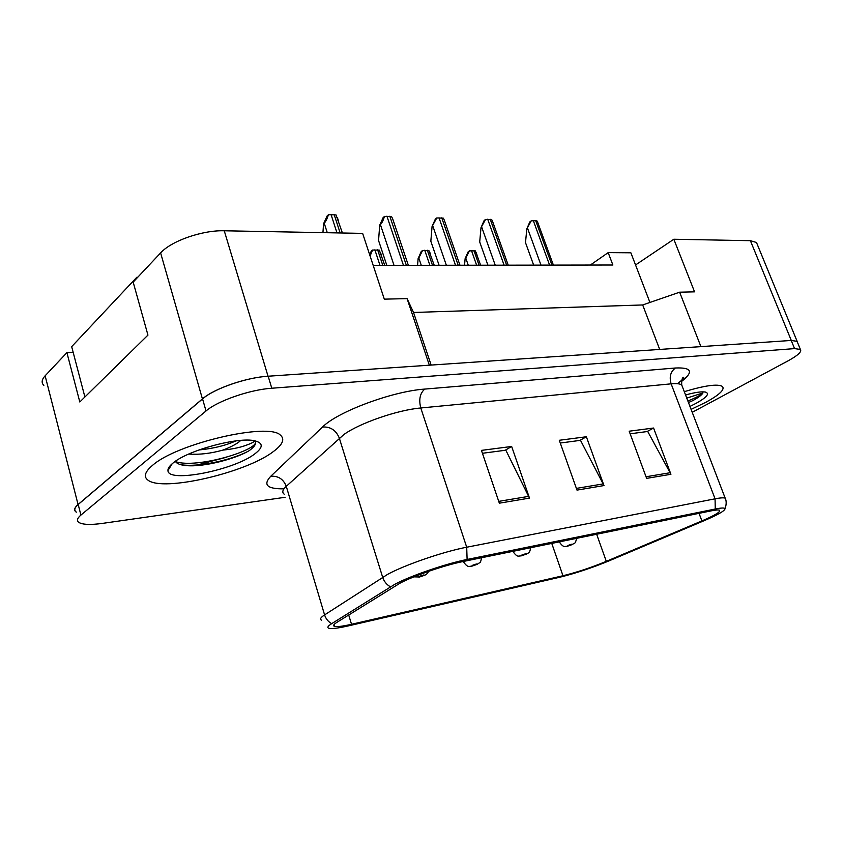 <?xml version="1.0" encoding="UTF-8"?>
<svg xmlns="http://www.w3.org/2000/svg" width="843" height="843" viewBox="0 0 843 843"><rect width="100%" height="100%" fill="white"/><g stroke="black" fill="none" stroke-linecap="round" stroke-linejoin="round"><path stroke-width="1.26" d="M73.172 352.332L66.903 352.627L45.132 375.799C41.665 379.603 41.233 382.806 43.836 385.399M797.594 342.637L797.13 341.341L791.282 340.446L700.912 346.621L679.637 292.194L642.682 304.955L413.534 312.468L407.074 298.622L384.313 299.149L362.638 233.385L224.259 230.782C202.52 230.044 171.298 240.908 160.613 252.911L133.173 282.12L147.947 335.103L79.811 401.985L66.903 352.627M757.13 244.038L756.487 242.489L750.386 240.687L673.831 239.243L635.548 264.965L649.942 302.447M590.332 265.039L608.182 252.626L612.882 265.008L373.186 265.397M413.534 312.468L431.142 365.072M407.074 298.622L429.34 365.198L268.032 376.231C246.24 377.464 214.017 388.612 202.425 398.918L78.062 504.514C74.332 507.771 73.689 510.289 76.144 512.07L76.302 512.175M642.682 304.955L659.7 349.445M679.637 292.194L694.558 291.847L673.831 239.243M608.182 252.626L630.87 252.795L635.548 264.965M152.478 465.399C144.859 471.859 143.363 476.79 148.01 480.173C163.099 492.186 246.441 472.533 273.322 451.595C282.753 444.588 285.103 439.098 280.371 435.114C268.675 422.269 177.009 443.355 152.478 465.399C144.859 471.859 143.363 476.79 148.01 480.173C163.099 492.186 246.441 472.533 273.322 451.595C282.753 444.588 285.103 439.098 280.371 435.114C268.675 422.269 177.009 443.355 152.478 465.399M691.081 409.371L706.065 402.164C719.469 394.809 724.938 389.592 722.493 386.494C717.909 383.67 705.18 385.388 684.274 391.658C705.18 385.388 717.909 383.67 722.493 386.494C724.938 389.592 719.469 394.809 706.065 402.164L691.081 409.371M400.151 583.103C413.924 575.727 444.819 565.126 463.134 561.512L711.25 510.847C715.623 509.973 718.352 509.752 719.437 510.194C721.06 511.617 715.212 515.199 701.903 520.921L606.307 561.354C591.112 567.602 576.675 572.397 562.976 575.748L351.52 624.284C342.658 626.307 336.989 626.992 334.513 626.36C332.785 625.791 333.617 624.421 337.031 622.26L400.151 583.103M395.019 584.178L331.689 623.641C327 626.655 326.652 628.288 330.656 628.52C334.239 628.646 340.151 627.761 348.391 625.875L559.72 577.244C575.305 573.43 591.733 567.982 609.004 560.88L704.442 520.553C717.951 514.778 724.801 510.837 725.012 508.75C724.653 507.697 721.397 507.792 715.264 509.014L467.106 559.467C446.21 563.577 410.699 575.748 395.019 584.178M168.189 468.856L168.969 468.898M797.541 342.511L797.067 341.352L791.219 340.446L268.169 376.22C246.377 377.453 214.154 388.602 202.562 398.908L78.199 504.493C74.469 507.749 73.826 510.268 76.27 512.059M630.142 433.797L647.73 431.479L670.933 474.282L653.578 428.033L629.184 431.205L646.634 478.371L670.933 474.282M647.045 431.563L653.578 428.033M482.428 453.281L505.842 450.194L529.488 498.108L511.648 446.463L481.437 450.383L499.351 503.187L529.488 498.108M505.168 450.288L511.648 446.463M560.268 443.018L580.511 440.341L603.988 485.557L586.37 436.758L559.288 440.278L577.002 490.11L603.988 485.557M579.836 440.436L586.37 436.758M692.219 412.322L788.068 360.846C797.899 355.451 801.999 351.647 800.386 349.434L794.559 348.612L271.783 388.233C249.992 389.645 217.684 400.815 206.019 410.973L80.907 515.084C77.156 518.287 76.492 520.753 78.926 522.47C82.783 524.715 90.665 525.01 102.572 523.377L285.145 497.286M322.943 232.636L323.533 223.838L324.218 223.205L327.284 232.721M323.533 223.838L327.105 215.977L328.485 214.691L336.03 214.923L342.416 233.005M328.485 214.691C327.095 218.885 325.661 221.72 324.218 223.205M338.328 220.444L337.358 217.483M418.95 577.202L423.966 575.474C424.735 574.557 423.091 574.905 419.013 576.507L419.519 576.981L422.712 575.558L419.73 576.939M419.519 576.981L413.902 576.854M254.755 440.826C254.133 442.048 250.729 443.713 244.523 445.831C238.79 447.781 231.562 449.203 222.847 450.109C229.886 447.464 235.313 444.704 239.127 441.816L240.792 440.415M222.847 450.109C210.729 453.502 199.359 454.82 188.737 454.061M235.808 440.921C225.587 445.557 213.29 448.571 198.916 449.972M175.355 461.321C176.84 463.787 180.718 465.22 186.967 465.652C204.364 467.096 235.323 458.866 248.864 450.868L250.097 449.983C254.807 446.4 256.493 443.439 255.144 441.089M173.026 463.049C169.485 465.937 167.789 468.434 167.957 470.542C167.725 483.429 234.807 469.962 255.06 453.682C263.258 447.327 263.248 443.07 255.039 440.889C239.127 436.474 187.831 450.194 173.026 463.049M84.901 396.99L71.676 346.652L136.808 277.263L137.736 277.252M255.44 441.658C258.822 449.93 196.999 469.024 175.544 461.648M248.864 450.868C234.976 458.645 203.426 466.748 184.027 465.094L181.15 464.788M137.019 278.011L136.808 277.263M688.468 402.554L692.957 400.53C698.478 397.506 701.808 394.977 702.946 392.954L686.76 398.117M689.953 406.421L696.149 403.302C706.813 397.338 709.922 393.597 705.496 392.079C701.766 391.384 695.117 392.343 685.549 394.967M702.946 392.954C700.944 395.04 695.918 397.727 687.877 401.026M379.708 225.207L383.112 217.62L384.524 216.377C383.238 220.423 381.868 223.163 380.404 224.596L379.708 225.207L378.549 240.487L386.821 265.376M384.524 216.377L391.542 216.588L392.669 218.79L408.349 265.345M393.586 221.498L392.669 218.79M432.069 226.482L435.325 219.148L436.758 217.958L432.069 226.482L430.836 241.246L439.098 265.292M436.758 217.958L443.313 218.147L444.25 220.023L459.983 265.26M445.115 222.499L444.25 220.023M481.005 227.673L484.124 220.581L485.568 219.422L481.005 227.673L479.709 241.952L487.928 265.208M485.568 219.422L491.701 219.612L492.491 221.182L508.224 265.176M493.303 223.458L492.491 221.182M526.833 228.79L529.826 221.92L531.28 220.803L526.833 228.79L525.495 242.615L533.661 265.134M531.28 220.803L535.684 220.666L537.023 220.982L537.676 222.289L553.398 265.102M538.445 224.364L537.676 222.289M471.869 566.159L476.738 564.483C477.644 563.577 476.116 563.893 472.133 565.453L472.449 565.948L475.61 564.547L472.649 565.906M472.449 565.948L471.585 566.222C469.224 565.98 468.055 568.266 463.692 562.144L464.019 561.333M369.666 254.712L371.247 251.172L372.574 250.044L379.287 250.097L384.766 265.376M372.574 250.044L370.088 255.998M381.257 254.807L380.446 252.363M521.185 555.874L525.927 554.251C526.959 553.335 525.526 553.63 521.627 555.147L521.785 555.663L524.915 554.294L521.965 555.621M521.785 555.663L520.911 555.927C518.793 555.663 517.655 557.95 513.355 552.017L513.798 551.164M417.58 265.324L418.128 258.538L418.792 258L421.279 265.324M418.128 258.538L421.226 251.551L422.575 250.455L428.855 250.508L434.24 265.303M422.575 250.455L418.792 258M430.625 254.712L429.856 252.468M567.276 546.264L571.891 544.683C573.019 543.767 571.68 544.051 567.866 545.516L570.974 544.704L568.056 546.011M567.876 546.043L567.002 546.317C565.105 546.032 563.988 548.308 559.731 542.544L560.289 541.67M464.535 265.25L465.125 258.675L465.789 258.148L468.265 265.239M465.125 258.675L468.097 251.899L469.456 250.845L475.357 250.887L480.647 265.218M469.456 250.845L465.789 258.148M476.927 254.649L476.2 252.573M750.386 240.687L791.282 340.446M45.132 375.799L78.062 504.514M160.613 252.911L202.425 398.918M224.259 230.782L268.032 376.231M283.965 488.835C267.157 489.056 262.742 484.883 270.729 476.295L322.542 427.032C337.369 411.795 392.416 391.268 424.735 389.087L675.433 368.001C670.533 371.637 669.1 376.916 671.133 383.839L420.794 407.98C397.759 409.93 359.824 423.017 343.944 434.482L286.272 486.316C282.5 489.836 281.815 492.46 284.228 494.198M675.433 368.001C691.84 367.295 693.852 371.816 681.46 381.542M682.503 387.021L681.724 384.988C680.132 383.723 676.613 383.333 671.133 383.839L715.064 498.824C720.459 497.781 723.842 497.57 725.191 498.171L725.644 499.372M321.657 620.153C319.476 619.373 320.456 617.624 324.587 614.905L387.664 574.336C404.735 564.915 443.787 551.522 466.706 547.223L467.106 559.467M390.414 586.802C386.652 584.673 384.071 581.491 382.659 577.255L339.318 438.118C336.083 430.246 330.488 426.547 322.542 427.032M270.729 476.295C278.179 475.705 283.364 479.045 286.272 486.316L324.587 614.905C325.841 618.804 328.201 621.712 331.689 623.641M715.264 509.014L715.064 498.824L466.706 547.223L420.794 407.98C418.644 399.645 419.951 393.354 424.735 389.087M794.559 348.612L791.219 340.446M271.783 388.233L268.169 376.22M206.019 410.973L202.562 398.908M80.907 515.084L78.199 504.493M562.976 575.748L551.765 543.419M606.307 561.354L596.654 534.251M701.903 520.921L699.037 513.345M351.52 624.284L348.696 614.979M603.261 483.903L576.391 488.392M528.761 496.358L498.729 501.374M670.217 472.712L646.033 476.759M331.025 214.459L337 232.9M334.155 214.554L340.14 232.963M168.779 467.58L169.759 467.623M197.41 464.946L226.461 457.243M168.02 469.425L168.621 469.456M380.404 224.596L394.018 265.366M386.905 216.156L403.439 265.355M389.824 216.24L406.347 265.345M432.775 225.892L446.358 265.282M439.013 217.736L455.494 265.26M441.732 217.821L458.202 265.26M481.711 227.104L495.241 265.197M487.697 219.212L504.103 265.187M490.247 219.296L506.643 265.176M527.549 228.242L540.995 265.123M533.303 220.603L549.604 265.113M535.684 220.666L551.986 265.102M374.85 249.802L380.003 265.387M377.632 249.823L382.796 265.387M424.724 250.223L429.877 265.303M427.338 250.245L432.491 265.303M471.5 250.613L476.632 265.229M473.945 250.634L479.077 265.229M756.487 242.489L797.13 341.341M677.403 383.702C686.771 376.431 682.788 378.655 683.736 377.243C682.166 377.495 681.492 380.077 681.724 384.988L725.191 498.171C724.927 497.623 727.635 501.627 725.012 508.75M800.386 349.434L797.067 341.352M334.513 626.36L334.007 624.663M428.539 571.354C427.865 573.092 426.611 574.378 424.788 575.2L419.045 577.181M172.12 463.819L167.957 470.542M186.967 465.652L184.027 465.094M481.627 557.739C479.962 564.989 480.32 561.427 477.454 564.252L471.943 566.148M530.69 547.718C529.436 554.652 527.918 552.386 526.559 554.041L521.259 555.864M576.528 538.361C575.284 545.094 573.872 542.839 572.45 544.504L567.35 546.253"/></g></svg>
